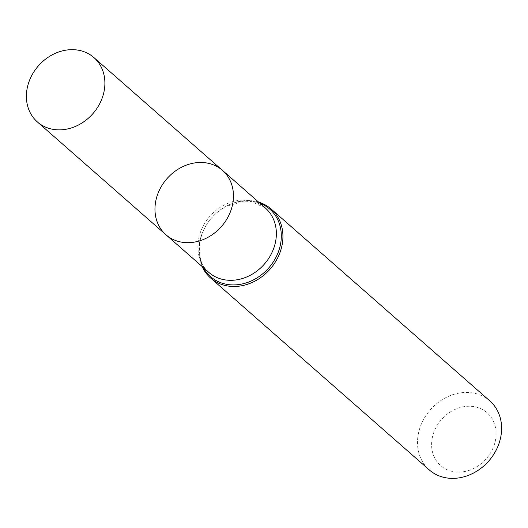 <?xml version="1.0" encoding="UTF-8"?>
<svg xmlns="http://www.w3.org/2000/svg" width="528" height="528" viewBox="0 0 528 528"><rect width="100%" height="100%" fill="white"/><g stroke="black" fill="none" stroke-linecap="round" stroke-linejoin="round"><path stroke-width="0.4" stroke-dasharray="2.64 1.98" d="M202.138 266.521A45.896 38.841 131.3 0 1 199.855 241.052A45.896 38.841 131.3 0 1 202.019 233.812A45.896 38.841 131.3 0 1 226.195 206.257A45.896 38.841 131.3 0 1 258.647 202.125M489.826 400.91A45.896 38.841 -48.7 0 0 448.232 396.482A45.896 38.841 -48.7 0 0 418.532 432.94A45.896 38.841 -48.7 0 0 429.277 469.913M432.392 437.283A35.191 29.779 -48.7 0 0 473.405 468.607A35.191 29.779 -48.7 0 0 485.72 411.642A35.191 29.779 -48.7 0 0 432.392 437.283M222.466 170.379A42.841 36.247 -48.7 0 0 166.967 178.669A42.841 36.247 -48.7 0 0 165.957 234.775M259.901 203.221A44.887 37.983 -48.7 0 0 225.819 206.461L244.365 201.115L251.678 201.59L265.366 208.019A42.841 36.247 -48.7 0 0 226.545 203.887A42.841 36.247 -48.7 0 0 198.825 237.91A42.841 36.247 -48.7 0 0 208.857 272.415C200.99 266.402 198.073 255.71 200.105 240.319L202.178 233.409A44.887 37.983 -48.7 0 0 200.053 240.491A44.887 37.983 -48.7 0 0 203.392 267.617M226.195 206.257L225.819 206.461A44.887 37.983 -48.7 0 0 202.178 233.409L202.019 233.812"/><path stroke-width="0.79" d="M258.647 202.125A45.896 38.841 131.3 0 1 271.148 209.022A45.896 38.841 131.3 0 1 281.893 245.989A45.896 38.841 131.3 0 1 252.193 282.447A45.896 38.841 131.3 0 1 210.599 278.018A45.896 38.841 131.3 0 1 202.138 266.521M210.599 278.018L429.277 469.913A45.896 38.841 -48.7 0 0 488.743 461.03A45.896 38.841 -48.7 0 0 489.826 400.91L271.148 209.022M222.466 170.379L265.366 208.019A42.841 36.247 -48.7 0 1 264.356 264.125A42.841 36.247 -48.7 0 1 208.857 272.415L165.957 234.775A42.841 36.247 -48.7 0 0 204.778 238.907A42.841 36.247 -48.7 0 0 232.498 204.877A42.841 36.247 -48.7 0 0 222.466 170.379A42.841 36.247 -48.7 0 0 183.652 166.241A42.841 36.247 -48.7 0 0 155.932 200.27A42.841 36.247 -48.7 0 0 165.957 234.775A42.841 36.247 -48.7 0 0 204.778 238.907A42.841 36.247 -48.7 0 0 232.498 204.877A42.841 36.247 -48.7 0 0 222.466 170.379L93.898 57.559A42.841 36.247 -48.7 0 0 38.399 65.848A42.841 36.247 -48.7 0 0 37.389 121.955A42.841 36.247 -48.7 0 0 76.21 126.086A42.841 36.247 -48.7 0 0 103.93 92.063A42.841 36.247 -48.7 0 0 93.898 57.559M203.392 267.617A44.887 37.983 -48.7 0 0 268.726 267.96A44.887 37.983 -48.7 0 0 259.901 203.221M165.957 234.775L37.389 121.955"/></g></svg>
